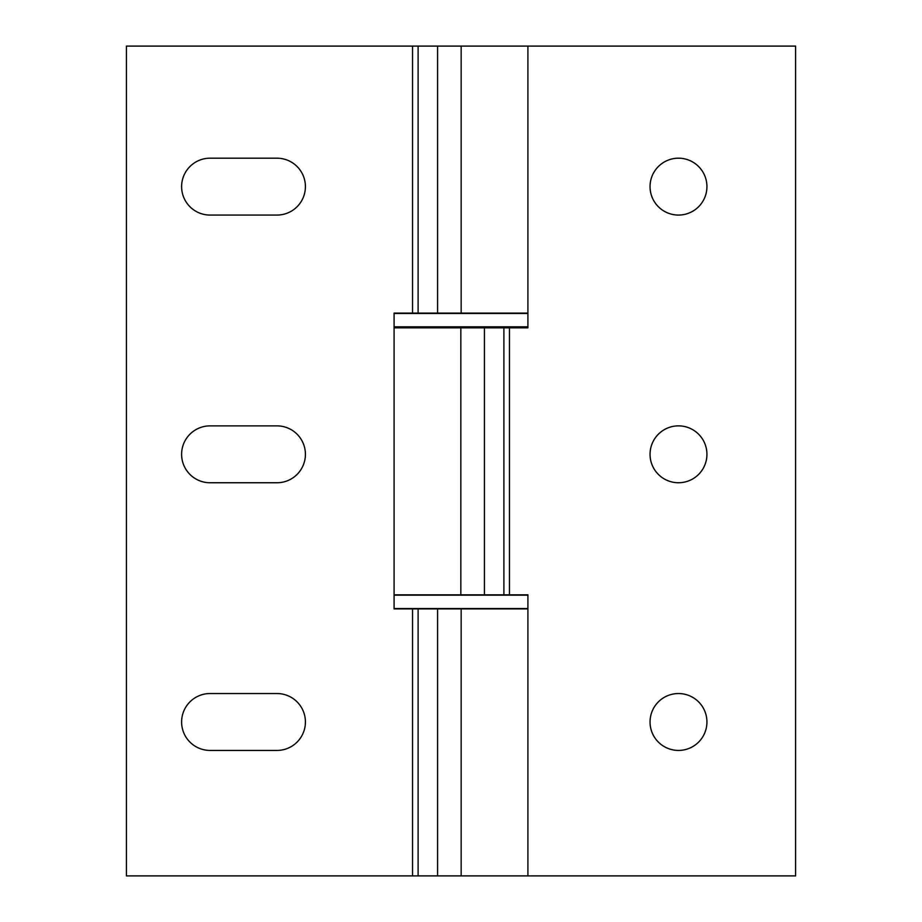 <?xml version="1.0" encoding="UTF-8"?>
<svg xmlns="http://www.w3.org/2000/svg" width="922" height="922" viewBox="0 0 922 922"><rect width="100%" height="100%" fill="white"/><g stroke="black" fill="none" stroke-linecap="round" stroke-linejoin="round"><path stroke-width="1.38" d="M527.914 313.445L394.086 313.445M527.914 326.826L394.086 326.826M527.914 595.174L394.086 595.174M527.914 608.555L394.086 608.555M500.877 327.829L500.508 326.826M706.932 454.304A28.444 28.444 0 0 1 678.488 482.748A28.444 28.444 0 0 1 650.045 454.304A28.444 28.444 0 0 1 678.488 425.872A28.444 28.444 0 0 1 706.932 454.304M706.932 721.984A28.444 28.444 0 0 1 678.488 750.427A28.444 28.444 0 0 1 650.045 721.984A28.444 28.444 0 0 1 678.488 693.54A28.444 28.444 0 0 1 706.932 721.984M706.932 186.636A28.444 28.444 0 0 1 678.488 215.068A28.444 28.444 0 0 1 650.045 186.636A28.444 28.444 0 0 1 678.488 158.192A28.444 28.444 0 0 1 706.932 186.636M527.914 46.1L795.594 46.1L795.594 875.9L126.406 875.9L126.406 46.1L527.914 46.1L527.914 327.829L394.086 327.829M394.086 594.84L527.914 594.84L527.914 875.9M276.969 482.748L210.055 482.748A28.444 28.444 0 0 1 181.611 454.304A28.444 28.444 0 0 1 210.055 425.872L276.969 425.872A28.444 28.444 0 0 1 305.413 454.304A28.444 28.444 0 0 1 276.969 482.748M276.969 215.068L210.055 215.068A28.444 28.444 0 0 1 181.611 186.636A28.444 28.444 0 0 1 210.055 158.192L276.969 158.192A28.444 28.444 0 0 1 305.413 186.636A28.444 28.444 0 0 1 276.969 215.068M210.055 750.427A28.444 28.444 0 0 1 181.611 721.984A28.444 28.444 0 0 1 210.055 693.54L276.969 693.54A28.444 28.444 0 0 1 305.413 721.984A28.444 28.444 0 0 1 276.969 750.427L210.055 750.427M527.914 608.889L394.086 608.889L394.086 313.111L527.914 313.111M509.463 327.829L509.463 594.84M460.839 327.829L460.839 594.84M484.419 327.829L484.419 594.84M503.896 327.829L503.896 594.84M412.537 875.9L412.537 608.889M412.537 313.111L412.537 46.1M461.161 875.9L461.161 608.889M437.581 875.9L437.581 608.889M418.104 875.9L418.104 608.889M461.161 313.111L461.161 46.1M437.581 313.111L437.581 46.1M418.104 313.111L418.104 46.1M421.123 327.829L421.492 326.826"/></g></svg>
